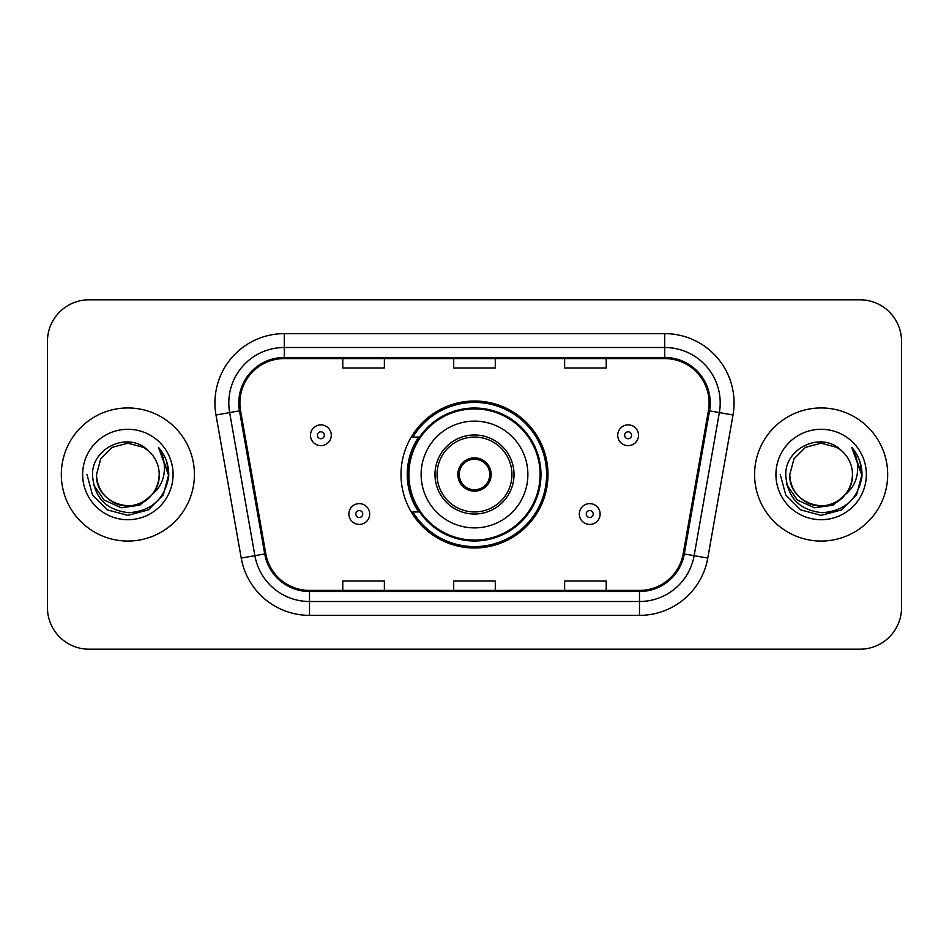 <?xml version="1.0" encoding="UTF-8"?>
<svg xmlns="http://www.w3.org/2000/svg" width="949" height="949" viewBox="0 0 949 949"><rect width="100%" height="100%" fill="white"/><g stroke="black" fill="none" stroke-linecap="round" stroke-linejoin="round"><path stroke-width="1.42" d="M401.012 474.5A73.488 73.488 0 0 0 474.5 547.988A73.488 73.488 0 0 0 547.988 474.5A73.488 73.488 0 0 0 474.5 401.012A73.488 73.488 0 0 0 401.012 474.5M418.639 511.938A67.249 67.249 0 0 1 418.639 437.062M47.45 341.391L47.45 607.609A41.59 41.59 0 0 0 89.04 649.199L859.96 649.199A41.59 41.59 0 0 0 901.55 607.609L901.55 341.391A41.59 41.59 0 0 0 859.96 299.801L89.04 299.801A41.59 41.59 0 0 0 47.45 341.391L47.45 607.609M61.317 474.5A66.549 66.549 0 0 0 127.866 541.049A66.549 66.549 0 0 0 194.426 474.5A66.549 66.549 0 0 0 127.866 407.951A66.549 66.549 0 0 0 61.317 474.5A66.549 66.549 0 0 0 127.866 541.049A66.549 66.549 0 0 0 194.426 474.5A66.549 66.549 0 0 0 127.866 407.951A66.549 66.549 0 0 0 61.317 474.5M754.574 474.5A66.549 66.549 0 0 0 821.134 541.049A66.549 66.549 0 0 0 887.683 474.5A66.549 66.549 0 0 0 821.134 407.951A66.549 66.549 0 0 0 754.574 474.5A66.549 66.549 0 0 0 821.134 541.049A66.549 66.549 0 0 0 887.683 474.5A66.549 66.549 0 0 0 821.134 407.951A66.549 66.549 0 0 0 754.574 474.5M239.895 402.957A44.366 44.366 0 0 1 284.273 358.592L664.727 358.592A44.366 44.366 0 0 1 708.429 410.656L683.197 553.753A44.366 44.366 0 0 1 639.496 590.408L309.504 590.408A44.366 44.366 0 0 1 265.803 553.753L240.572 410.656A44.366 44.366 0 0 1 239.895 402.957M238.792 402.957A45.481 45.481 0 0 0 239.48 410.858L264.712 553.943A45.481 45.481 0 0 0 309.504 591.524L639.496 591.524A45.481 45.481 0 0 0 684.288 553.943L709.52 410.858A45.481 45.481 0 0 0 664.727 357.476L284.273 357.476A45.481 45.481 0 0 0 238.792 402.957M215.992 414.998A69.324 69.324 0 0 1 284.273 333.633L664.727 333.633A69.324 69.324 0 0 1 733.008 414.998L707.776 558.083A69.324 69.324 0 0 1 639.496 615.367L309.504 615.367A69.324 69.324 0 0 1 241.224 558.083L215.992 414.998L229.646 412.59A55.457 55.457 0 0 1 284.273 347.5L664.727 347.5A55.457 55.457 0 0 1 719.354 412.59L694.122 555.675A55.457 55.457 0 0 1 639.496 601.5L309.504 601.5A55.457 55.457 0 0 1 254.878 555.675L229.646 412.59A55.457 55.457 0 0 1 228.804 402.957M859.96 299.801L89.04 299.801M89.04 649.199L859.96 649.199M901.55 607.609L901.55 341.391M453.705 358.592L453.705 367.975L495.295 367.975L495.295 358.592M342.779 358.592L342.779 367.975L384.381 367.975L384.381 358.592M564.619 358.592L564.619 367.975L606.221 367.975L606.221 358.592M495.295 590.408L495.295 581.025L453.705 581.025L453.705 590.408M384.381 590.408L384.381 581.025L342.779 581.025L342.779 590.408M606.221 590.408L606.221 581.025L564.619 581.025L564.619 590.408M151.887 494.643C135.244 517.122 94.888 502.745 96.525 474.5C96.952 486.315 102.172 495.366 112.196 501.641C131.733 514.156 160.286 497.679 159.207 474.5C158.791 486.315 153.56 495.366 143.536 501.641C123.999 514.156 95.458 497.679 96.525 474.5L100.724 458.83L112.196 447.359L127.866 443.159L143.536 447.359L148.4 450.822C129.171 430.656 92.136 447.264 92.48 474.5C93.892 497.383 106.027 510.123 128.874 512.709C151.377 511.084 164.64 499.127 168.673 476.849L168.744 474.5C168.625 464.215 165.209 455.188 158.483 447.418C163.596 455.805 165.399 464.832 163.892 474.5C162.421 482.721 158.424 489.435 151.887 494.643A31.341 31.341 0 0 0 159.207 474.5C160.286 497.679 131.733 514.156 112.196 501.641C102.172 495.366 96.952 486.315 96.525 474.5L100.724 458.83L112.196 447.359M159.207 474.5A31.341 31.341 0 0 0 148.4 450.822M153.88 492.958L139.728 505.2L121.187 507.786L104.117 500.064L93.453 484.666M82.658 474.5A45.208 45.208 0 0 0 127.866 519.708A45.208 45.208 0 0 0 173.074 474.5A45.208 45.208 0 0 0 127.866 429.292A45.208 45.208 0 0 0 82.658 474.5M158.483 447.418L168.72 475.686L166.822 462.116L168.72 475.686L166.822 462.116L168.72 475.686L158.791 447.762L168.72 475.686L158.791 447.762L168.744 474.5L163.264 494.939L148.305 509.898L127.866 515.378L107.427 509.898L92.468 494.939L86.988 474.5M158.791 447.762L168.72 475.71M421.119 474.5A53.381 53.381 0 0 1 474.5 421.119A53.381 53.381 0 0 1 527.881 474.5A53.381 53.381 0 0 1 474.5 527.881A53.381 53.381 0 0 1 421.119 474.5A53.381 53.381 0 0 0 474.5 527.881A53.381 53.381 0 0 0 527.881 474.5M437.062 474.5A37.438 37.438 0 0 0 474.5 511.938A37.438 37.438 0 0 0 511.938 474.5A37.438 37.438 0 0 0 474.5 437.062A37.438 37.438 0 0 0 437.062 474.5M419.47 437.062A66.549 66.549 0 0 0 419.47 511.938M540.088 474.5A65.588 65.588 0 0 0 474.5 408.912A65.588 65.588 0 0 0 408.912 474.5A65.588 65.588 0 0 0 474.5 540.088A65.588 65.588 0 0 0 540.088 474.5M457.857 474.5A16.643 16.643 0 0 0 474.5 491.143A16.643 16.643 0 0 0 491.143 474.5A16.643 16.643 0 0 0 474.5 457.857A16.643 16.643 0 0 0 457.857 474.5M546.6 474.5A72.1 72.1 0 0 1 412.886 511.938L419.565 511.938A66.477 66.477 0 0 0 540.977 474.654A66.477 66.477 0 0 0 419.565 437.062L412.886 437.062A72.1 72.1 0 0 1 546.6 474.5M458.391 470.336L458.96 470.336A16.086 16.086 0 0 1 490.04 470.336L489.174 470.336A15.255 15.255 0 0 1 474.5 489.755A15.255 15.255 0 0 1 459.826 470.336A15.255 15.255 0 0 1 489.174 470.336L490.609 470.336M458.96 470.336L459.826 470.336L458.96 470.336M490.609 478.664L490.04 478.664A16.086 16.086 0 0 1 458.96 478.664L458.391 478.664M490.04 478.664L489.174 478.664L490.04 478.664M852.475 474.5C853.542 497.679 825.001 514.156 805.464 501.641C795.44 495.366 790.209 486.315 789.793 474.5L793.993 458.83L805.464 447.359L821.134 443.159L836.804 447.359L841.668 450.822C822.427 430.656 785.392 447.264 785.748 474.5C787.16 497.383 799.283 510.123 822.142 512.709C844.646 511.084 857.908 499.127 861.941 476.849L862.012 474.5C861.894 464.215 858.465 455.188 851.739 447.418C856.864 455.805 858.655 464.832 857.149 474.5C855.69 482.721 851.692 489.435 845.156 494.643A31.341 31.341 0 0 0 852.475 474.5C852.048 486.315 846.828 495.366 836.804 501.641C817.267 514.156 788.714 497.679 789.793 474.5L793.993 458.83L805.464 447.359L821.134 443.159L836.804 447.359L841.668 450.822A31.341 31.341 0 0 1 852.475 474.5C853.542 497.679 825.001 514.156 805.464 501.641C795.44 495.366 790.209 486.315 789.793 474.5C788.156 502.745 828.513 517.122 845.156 494.643M847.149 492.958L832.997 505.2L814.456 507.786L797.385 500.064L786.721 484.666M775.926 474.5A45.208 45.208 0 0 0 821.134 519.708A45.208 45.208 0 0 0 866.342 474.5A45.208 45.208 0 0 0 821.134 429.292A45.208 45.208 0 0 0 775.926 474.5M851.739 447.418L861.989 475.686L860.091 462.116L861.989 475.686L860.091 462.116L861.989 475.686L852.048 447.762L861.989 475.686L852.048 447.762L862.012 474.5L856.532 494.939L841.573 509.898L821.134 515.378L800.695 509.898L785.736 494.939L780.256 474.5M852.048 447.762L861.989 475.71M331.272 435.259A10.403 10.403 0 0 1 320.869 445.662A10.403 10.403 0 0 1 310.477 435.259A10.403 10.403 0 0 1 320.869 424.867A10.403 10.403 0 0 1 331.272 435.259A10.403 10.403 0 0 0 320.869 424.867A10.403 10.403 0 0 0 310.477 435.259M638.523 435.259A10.403 10.403 0 0 1 628.131 445.662A10.403 10.403 0 0 1 617.728 435.259A10.403 10.403 0 0 1 628.131 424.867A10.403 10.403 0 0 1 638.523 435.259A10.403 10.403 0 0 0 628.131 424.867A10.403 10.403 0 0 0 617.728 435.259M348.876 514.014A10.403 10.403 0 0 1 359.28 503.622A10.403 10.403 0 0 1 369.683 514.014A10.403 10.403 0 0 1 359.28 524.417A10.403 10.403 0 0 1 348.876 514.014A10.403 10.403 0 0 0 359.28 524.417A10.403 10.403 0 0 0 369.683 514.014M579.317 514.014A10.403 10.403 0 0 1 589.72 503.622A10.403 10.403 0 0 1 600.124 514.014A10.403 10.403 0 0 1 589.72 524.417A10.403 10.403 0 0 1 579.317 514.014A10.403 10.403 0 0 0 589.72 524.417A10.403 10.403 0 0 0 600.124 514.014M664.727 333.633L664.727 357.476M229.646 412.59L239.48 410.858M309.504 615.367L309.504 591.524M639.496 591.524L639.496 615.367M684.288 553.943L707.776 558.083M241.224 558.083L264.712 553.943M709.52 410.858L733.008 414.998M284.273 333.633L284.273 357.476M514.014 474.5A39.514 39.514 0 0 0 474.5 434.986A39.514 39.514 0 0 0 434.986 474.5A39.514 39.514 0 0 0 474.5 514.014A39.514 39.514 0 0 0 514.014 474.5M317.405 435.259A3.464 3.464 0 0 0 320.869 438.723A3.464 3.464 0 0 0 324.344 435.259A3.464 3.464 0 0 0 320.869 431.795A3.464 3.464 0 0 0 317.405 435.259M624.656 435.259A3.464 3.464 0 0 0 628.131 438.723A3.464 3.464 0 0 0 631.595 435.259A3.464 3.464 0 0 0 628.131 431.795A3.464 3.464 0 0 0 624.656 435.259M362.743 514.014A3.464 3.464 0 0 0 359.28 510.55A3.464 3.464 0 0 0 355.816 514.014A3.464 3.464 0 0 0 359.28 517.478A3.464 3.464 0 0 0 362.743 514.014M593.184 514.014A3.464 3.464 0 0 0 589.72 510.55A3.464 3.464 0 0 0 586.257 514.014A3.464 3.464 0 0 0 589.72 517.478A3.464 3.464 0 0 0 593.184 514.014"/></g></svg>
